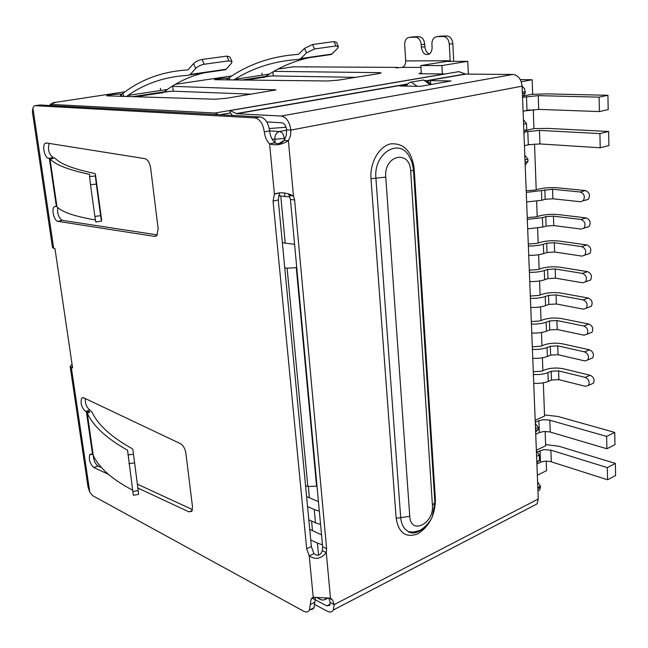 <?xml version="1.0" encoding="UTF-8"?>
<svg xmlns="http://www.w3.org/2000/svg" width="648" height="648" viewBox="0 0 648 648"><rect width="100%" height="100%" fill="white"/><g stroke="black" fill="none" stroke-linecap="round" stroke-linejoin="round"><path stroke-width="0.97" d="M468.374 74.123L467.726 61.333L446.602 61.406L420.827 65.561L441.879 65.57L467.726 61.333M442.349 73.921L441.879 65.57M284.747 267.737L287.105 268.223L307.841 486.526L305.556 485.571M307.841 486.526L316.572 486.146L296.29 267.648L287.105 268.223M294.589 244.337L282.366 242.741M296.29 267.648L296.735 267.519M278.867 143.589L284.229 140.292M316.994 485.968L316.572 486.146M522.515 96.86L525.334 93.077L524.556 88.736L522.102 86.176C521.267 79.113 518.165 75.209 512.779 74.463L465.782 74.099L458.816 71.636L230.024 110.581L229.943 112.12L232.389 115.425M525.334 93.077L522.393 93.652M537.824 487.507L540.473 486.162L537.605 482.007M537.953 490.909L539.889 489.831L540.473 486.162M523.949 133.456L526.751 129.827L526.508 123.622L523.414 119.678M421.33 73.759L420.827 65.561M536.601 456.346L539.282 455.05L536.39 450.911M539.282 455.05L539.484 460.372L536.811 461.668M536.852 462.737L539.484 460.372M526.751 129.827L523.835 130.483M523.592 124.27L526.508 123.622M521.267 81.778L532.154 79.753L520.295 79.607M532.154 79.753L532.688 94.146L523.13 96.042M533.255 109.512L533.96 128.604L548.216 128.409L608.634 131.487L608.918 145.581L600.218 147.785L599.902 133.593L608.634 131.487M535.191 420.325L544.563 416.065L543.34 382.806M542.894 370.697L542.417 357.793M541.971 345.757L541.477 332.489M541.04 320.533L540.537 306.877M540.1 295.002L539.582 280.957M539.144 269.171L538.61 254.721M538.18 243.024L537.629 228.169M537.2 216.562L536.641 201.293M536.212 189.775L534.527 143.969M545.13 431.438L545.665 445.792L536.366 450.239M546.232 461.157L546.58 470.634L537.338 475.235M529.602 144.52L524.435 145.743M524.985 159.902L527.877 159.181L524.807 155.212M527.877 159.181L527.966 161.409L525.074 162.13M525.18 164.908L527.966 161.409M535.313 423.395L538.221 427.518L535.523 428.757M535.645 431.957L538.294 429.478L538.221 427.518M538.294 429.478L535.596 430.726M526.379 130.305L533.96 128.604M530.072 109.796L523.082 111.262M591.025 384.248L593.422 383.179C594.84 379.72 593.762 377.071 590.174 375.249L585.257 377.403C588.846 379.242 589.931 381.891 588.514 385.366L585.5 386.338L558.876 379.655L558.584 370.891L551.181 371.28L547.949 372.641C544.028 374.163 539.177 374.795 533.393 374.544M533.288 371.758L541.85 371.134L545.081 369.781C550.679 367.837 556.818 367.513 563.501 368.809L590.174 375.249M533.741 383.333C539.509 383.6 544.352 382.96 548.257 381.421L551.489 380.036L558.876 379.655M585.257 377.403L558.584 370.891M590.239 358.903L592.734 357.842C594.24 354.302 593.163 351.629 589.526 349.815L584.569 351.88C588.222 353.703 589.291 356.392 587.793 359.94L584.82 360.92L558.05 354.723L557.75 345.862L550.306 346.267L547.05 347.571C543.105 349.037 538.229 349.661 532.413 349.45M532.308 346.818L540.918 346.178L544.174 344.882C549.804 343.019 555.984 342.679 562.707 343.861L589.526 349.815M532.761 358.344C538.569 358.563 543.437 357.939 547.366 356.457L550.614 355.128L558.05 354.723M584.569 351.88L557.75 345.862M589.437 333.242L592.037 332.197C593.625 328.577 592.564 325.871 588.862 324.073L583.872 326.041C587.582 327.856 588.651 330.577 587.064 334.198L584.123 335.194L557.207 329.508L556.915 320.533L549.423 320.963L546.143 322.21C542.174 323.603 537.265 324.227 531.417 324.065M531.32 321.578L539.978 320.93L543.259 319.691C548.921 317.901 555.134 317.552 561.897 318.63L588.862 324.073M531.773 333.056C537.605 333.234 542.506 332.618 546.466 331.193L549.739 329.929L557.207 329.508M583.872 326.041L556.915 320.533M588.619 307.282L591.324 306.245C593.009 302.551 591.956 299.805 588.19 298.015L583.168 299.886C586.942 301.693 587.995 304.447 586.319 308.156L583.419 309.153L556.365 303.985L556.057 294.905L548.532 295.35L545.227 296.541C541.234 297.869 536.293 298.485 530.412 298.364M530.323 296.047L539.031 295.383L542.336 294.2C548.038 292.499 554.283 292.127 561.079 293.09L588.19 298.015M530.769 307.468C536.641 307.606 541.566 306.99 545.551 305.637L548.848 304.422L556.365 303.985M583.168 299.886L556.057 294.905M587.793 280.997L590.595 279.985C592.377 276.202 591.349 273.424 587.509 271.642L582.455 273.416C586.302 275.214 587.339 278.008 585.557 281.799L582.714 282.795L555.506 278.162L555.198 268.969L547.625 269.438L544.296 270.564C540.278 271.828 535.305 272.427 529.392 272.363M529.311 270.208L538.075 269.528L541.396 268.41C547.131 266.782 553.416 266.393 560.253 267.243L587.509 271.642M529.756 281.572C535.653 281.661 540.618 281.054 544.628 279.766L547.941 278.616L555.506 278.162M582.455 273.416L555.198 268.969M585.67 200.24L588.335 199.268C590.458 195.218 589.486 192.31 585.419 190.544L580.268 192.011C584.334 193.793 585.314 196.709 583.192 200.775L580.527 201.747L552.865 198.782L552.55 189.248L526.265 192.424M526.2 190.787L535.118 190.075L538.512 189.143C544.361 187.774 550.76 187.337 557.709 187.823L585.419 190.544M526.638 201.982L541.785 200.264L545.17 199.301L552.865 198.782M580.268 192.011L552.55 189.248M586.367 227.489L589.105 226.5C591.106 222.539 590.109 219.68 586.124 217.906L581.005 219.486C584.998 221.268 585.995 224.143 583.994 228.112L581.264 229.1L553.757 225.561L553.449 216.149L545.778 216.659L542.408 217.655L527.318 219.397M527.245 217.582L536.115 216.878L539.484 215.889C545.3 214.431 551.659 214.01 558.568 214.618L586.124 217.906M527.691 228.841L542.749 227.084L546.11 226.063L553.757 225.561M581.005 219.486L553.449 216.149M587.064 254.405L589.858 253.409C591.745 249.537 590.733 246.718 586.821 244.944L581.734 246.621C585.654 248.403 586.667 251.238 584.788 255.118L581.993 256.114L554.639 252.015L554.332 242.716L546.701 243.203L543.356 244.272C539.306 245.471 534.308 246.054 528.363 246.038M528.282 244.053L537.103 243.365L540.448 242.303C546.224 240.764 552.542 240.359 559.41 241.088L586.821 244.944M528.728 255.369C534.665 255.401 539.654 254.81 543.696 253.587L547.034 252.501L554.639 252.015M581.734 246.621L554.332 242.716M523.074 111.1L538.723 109.391L599.416 111.569L599.092 97.143L607.905 95.288L608.197 109.609L599.416 111.569M538.723 109.391L538.229 95.637L599.092 97.143M531.619 94.357L547.05 93.879L607.905 95.288M524.426 145.703L528.314 144.779L539.954 143.937L600.218 147.785M539.954 143.937L539.468 130.394L599.902 133.593M539.468 130.394L525.188 131.852M284.521 192.999L284.853 196.506L289.915 196.911M538.229 95.637L522.539 97.33M284.853 196.506L278.51 195.656M536.9 464.057L540.481 462.308C543.785 460.979 547.39 460.817 551.302 461.822L607.589 479.763L615.6 475.502L615.357 463.417L607.322 467.605L607.589 479.763M551.302 461.822L550.881 450.149L607.322 467.605M545.616 444.585L558.932 446.253L615.357 463.417M544.523 414.955L557.928 416.47L614.725 432.41L606.625 436.42L606.901 448.756L614.976 444.674L614.725 432.41M606.901 448.756L549.528 431.851L543.704 431.511L539.339 432.556L538.885 420.722L535.272 422.375M606.625 436.42L549.107 420.017L543.267 419.693L538.885 420.722M319.326 511.11L314.256 509.539L315.503 522.831L320.566 524.443M550.881 450.149L543.542 449.68L537.16 452.02M322.453 544.798L317.415 543.121L318.549 555.247M310.748 539.97L317.415 543.121M309.736 529.375L321.529 534.827M308.821 519.793L315.503 522.831M307.565 506.59L314.256 509.539M306.601 496.546L318.452 501.657M535.734 434.233L539.339 432.556M172.084 86.322L275.983 89.886L226.419 98.294L214.772 99.225L106.653 95.839C105.948 95.305 116.859 93.928 120.536 94.082L121.468 94.106L121.767 96.439M273.853 71.369L379.307 72.649L381.218 72.932L378.805 73.588L338.629 80.101L327.718 80.984L214.407 79.696C216.529 78.918 220.709 78.416 226.962 78.181L227.942 78.189L228.128 80.004M445.168 73.953L420.455 73.751L418.908 73.532L421.281 72.965M405.705 60.912L450.198 60.742L449.291 44.169C448.691 39.439 446.699 36.879 443.313 36.499L436.906 36.653L434.824 37.317C432.799 38.799 431.827 41.189 431.916 44.485L432.07 47.045C432.151 50.285 431.22 52.634 429.268 54.084C425.12 55.59 422.488 53.298 421.37 47.215L421.216 44.68C420.609 40.071 418.689 37.576 415.465 37.195L409.366 37.349L407.487 37.932C405.51 39.35 404.579 41.699 404.676 44.987L405.705 60.912C405.689 64.484 404.441 66.639 401.963 67.392L396.05 67.87L397.548 67.465L396.868 67.384L293.293 66.809M54.424 102.975L54.319 102.287L55.064 102.505L50.22 104.231L51.111 104.401L215.014 113.036L218.587 114.68M266.855 122.091L268.207 121.994M286.1 127.243L269.268 128.523M251.772 94.179L173.251 91.19L164.179 91.83M122.796 96.471L123.817 95.977L122.739 93.474L121.97 94.033M355.614 77.347L273.302 75.929L265.842 76.407M261.93 77.549L262.359 77.477M230.161 80.02L229.303 77.566L228.469 78.108M52.763 102.773L124.999 91.797M306.909 67.198L306.869 66.679M450.198 60.742L450.214 61.39M449.291 44.169L452.822 43.643L453.738 61.382M122.739 93.474L127.478 90.048C144.869 77.946 165.046 71.231 187.993 69.911L193.549 63.626C195.72 61.52 198.555 60.134 202.063 59.47L226.873 56.109L230.008 57.024L231.854 61.366M229.303 77.566L234.414 74.261C253.166 62.581 274.517 55.947 298.485 54.367L304.495 48.389L312.514 44.51L334.052 41.585L336.474 42.258L338.313 46.405M409.366 37.349L412.088 36.968M452.822 43.643C452.223 38.929 450.239 36.377 446.853 35.988L443.313 36.499M161.765 93.069L164.155 91.854L131.965 96.746M263.291 77.582L265.866 76.391L241.259 80.133M221.786 70.267L225.715 69.709L231.287 63.407L232.008 61.722L228.882 60.831L204.201 64.249C200.694 64.922 197.859 66.307 195.68 68.405L190.318 74.415L188.552 75.322C165.58 76.537 145.403 83.236 128.037 95.41L126.376 96.584M164.155 91.854L167.378 89.481C178.419 81.575 190.755 76.01 204.371 72.778M327.297 55.08L331.428 54.489L337.47 48.487L338.418 46.632L335.996 45.976L314.572 48.948L306.545 52.836L300.753 58.547L298.882 59.422C274.89 60.912 253.53 67.538 234.811 79.307L233.612 80.052M265.866 76.391L269.357 74.091C281.321 66.444 294.508 60.985 308.934 57.729M72.05 364.2L70.154 366.46L72.6 367.91L54.967 248.597L53.671 248.281L32.902 108.014L32.416 112.047L52.529 247.658L53.671 248.281M70.154 366.46L88.063 487.191L89.788 492.18L92.696 495.688L303.637 611.202C306.221 612.53 308.156 612.149 309.444 610.068L311.072 599.108L313.219 597.294L330.472 598.145L332.554 599.975L334.157 604.625L333.331 609.995C331.995 612.166 329.978 612.571 327.272 611.226L314.896 604.6M412.889 36.863L418.989 36.701L415.465 37.195M421.216 44.68L424.732 44.169C424.132 39.569 422.213 37.082 418.989 36.701M424.732 44.169L424.885 46.697C425.282 50.463 426.781 52.901 429.381 54.003M436.906 36.653L439.555 36.28M440.438 36.15L446.853 35.988M417.263 86.314L411.261 82.102C409.82 82.126 408.054 83.454 405.956 86.095M411.261 82.102L423.509 79.996L430.215 84.645M431.56 84.41L427.154 81.356L423.509 79.996M313.219 597.294L309.234 555.879L306.674 548.71L273.059 201.172L274.412 194.092C280.309 191.921 286.659 192.529 293.479 195.939L294.613 199.989L326.624 548.678L326.284 552.574C321.141 558.908 315.454 560.01 309.234 555.879L313.924 553.643L311.372 546.491L306.674 548.71M264.311 131.884L269.625 130.88C270.216 135.959 271.966 139.952 274.882 142.844L269.576 143.888C266.668 140.981 264.911 136.979 264.311 131.884C262.999 123.638 259.832 118.973 254.802 117.879L35.162 105.673L34.052 106.029L32.902 108.014M108.362 474.296L93.822 467.516C89.805 463.571 88.484 459.23 89.878 454.507L92.607 454.523L86.37 411.812L87.018 412.63L89.821 412.233L88.501 411.099L86.37 411.812L85.625 411.448C81.486 407.511 80.19 403.064 81.737 398.115L83.624 397.759L180.476 443.694C183.254 445.419 185.061 448.61 185.887 453.268L192.488 506.687L191.808 511.248L188.965 511.863L138.162 488.179M55.639 206.388L56.376 206.493L49.37 158.493L48.616 158.355C44.809 158.25 41.845 145.614 45.109 143.362L46.364 142.965L144.966 158.671C147.825 159.611 149.712 162.689 150.628 167.905L158.161 228.866L156.8 235.637L154.653 236.399L57.826 221.341C54.148 220.928 51.184 209.077 54.205 206.801L55.639 206.388M35.162 105.673L39.188 105.073M39.828 104.976L260.115 116.932L254.802 117.879M269.625 130.88C268.321 122.666 265.154 118.017 260.115 116.932M512.779 74.463L281.192 116.041C286.367 117.126 289.599 121.808 290.879 130.086L290.49 135.691L288.401 140.705C281.993 144.69 275.716 145.76 269.576 143.888L274.412 194.092L279.644 192.893L278.276 199.948L311.372 546.491M315.365 597.456L314.863 602.267L310.246 604.616M309.728 609.468L311.915 609.493L313.843 608.043L314.863 602.267M93.822 467.516L98.01 465.993L101.59 467.645M137.627 484.283L192.448 509.587M85.625 411.448L89.886 410.038L91.935 411.966C97.832 424.772 111.197 436.979 132.014 448.578L132.921 449.704L138.656 494.375L133.318 495.25L127.567 450.23C106.588 438.445 93.15 426.068 87.237 413.092L93.239 455.252C98.852 467.694 111.958 479.318 132.548 490.131M85.261 398.536C85.115 403.712 86.654 407.552 89.886 410.038M93.328 455.455C93.571 460.258 95.126 463.774 98.01 465.993M89.578 176.564L90.509 184.696L96.317 184.121L95.361 175.997L89.578 176.564L89.635 174.385C68.396 169.841 55.242 164.73 50.171 159.035L52.966 158.533L51.678 158.072L49.37 158.493L49.969 158.768L56.975 206.769C61.746 212.001 74.552 216.392 95.394 219.956M57.794 207.554C57.154 213.686 58.676 217.955 62.354 220.361L57.826 221.341M62.354 220.361L157.334 234.916M48.616 158.355L53.233 157.529L55.218 158.323C60.305 163.928 73.394 168.966 94.487 173.429L95.353 173.907L101.55 219.389L101.453 221.187L100.61 215.663L94.875 216.408L95.847 222.102M49.078 143.402C47.644 149.866 49.029 154.572 53.233 157.529M291.276 195.639L288.328 194.262L289.283 195.38L293.479 195.939L288.401 140.705L284.18 140.381C281.426 143.637 278.324 144.464 274.882 142.844M330.472 598.145L326.284 552.574L322.299 550.67C320.517 555.449 317.723 556.438 313.924 553.643M284.18 140.381L286.262 135.392L286.643 129.811C286.011 125.696 284.399 123.355 281.815 122.796L266.741 121.905M322.299 550.67L322.639 546.79L290.426 199.414L289.283 195.38M311.947 598.007L326.778 605.864L329.783 605.248L330.205 602.543L328.828 598.25M87.237 413.092L89.821 412.233M138.656 494.375L132.921 449.704M95.361 175.997L95.353 173.907M50.171 159.035L52.966 158.533M90.509 184.696L94.875 216.408M96.317 184.121L100.61 215.663M532.867 506.072L537.054 503.893L538.269 499L522.102 86.168L290.879 130.086L286.643 129.811M281.192 116.041L236.731 113.716L407.552 84.175M407.009 84.742L399.873 85.982L420.43 86.37L451.13 80.96L430.466 80.676L427.081 81.267M430.653 83.778L430.466 80.676M230.024 110.581L236.731 113.716M163.758 92.275L170.618 91.23M265.437 76.796L270.653 76.002M272.039 139.053L274.857 139.263L275.214 143.006M285.258 138.372L274.857 139.263C274.793 135.124 276.34 132.548 279.491 131.536C282.058 132.111 283.662 134.452 284.302 138.559L284.432 139.968M269.625 130.864L279.491 131.536L286.675 130.175M322.016 599.991L319.075 598.76L318.581 597.837M280.754 195.955L285.241 243.267M326.632 598.298L324.267 599.87M308.335 486.713L309.38 497.745M311.591 521.049L312.498 530.655M525.277 91.652L522.337 92.219M537.872 488.705L540.521 487.353M551.489 380.036L551.181 371.28M548.257 381.421L547.949 372.641M550.306 346.267L550.614 355.128M547.366 356.457L547.05 347.571M549.739 329.929L549.423 320.963M546.466 331.193L546.143 322.21M548.848 304.422L548.532 295.35M545.551 305.637L545.227 296.541M547.941 278.616L547.625 269.438M544.628 279.766L544.296 270.564M545.17 199.301L544.838 189.783M541.785 200.264L541.445 190.715M546.11 226.063L545.778 216.659M542.749 227.084L542.408 217.655M547.034 252.501L546.701 243.203M543.696 253.587L543.356 244.272M528.314 144.779L527.796 131.261M526.994 110.273L526.468 96.544M549.812 420.196L550.233 432.038M540.481 462.308L540.035 450.644M420.949 67.433L401.963 67.392M294.281 66.663L277.976 69.085M231.749 75.946L175.365 84.321M215.014 113.036L444.747 73.937M274.46 90.461L274.379 89.594M173.251 91.19L172.684 86.33M160.323 88.298L160.583 90.501M120.836 96.414L120.536 94.082M379.372 73.491L379.307 72.649M273.302 75.929L272.921 71.912M261.938 73.103L262.14 75.176M227.156 79.996L226.962 78.181M420.455 73.103L420.495 73.751M219.923 114.753L230.534 112.93M51.281 105.6L51.111 104.401M193.549 63.626L195.68 68.405M304.495 48.389L306.545 52.836M89.788 492.18L71.312 367.4M424.885 46.697L421.37 47.215M226.873 56.109L228.882 60.831M202.063 59.47L204.201 64.249M334.052 41.585L335.996 45.976M312.514 44.51L314.572 48.948M226.193 69.263L190.318 74.415M331.946 54.059L300.753 58.547M278.276 199.948L273.059 201.172M192.189 510.527L188.965 511.863M156.411 235.977L154.653 236.399M290.426 199.414L294.613 199.989M326.624 548.678L322.639 546.79M330.205 602.543L334.157 604.625L538.269 499M133.277 454.256L127.883 454.977M128.903 463.66L134.314 462.923M132.735 491.5L138.089 490.625M326.778 605.864L330.164 604.114M396.155 518.287L370.98 178.718C369.692 162.672 379.177 146.173 390.841 143.856C403.979 143.046 411.747 151.3 414.145 168.61L435.399 499.487C435.189 515.022 429.324 526.476 417.782 533.839C405.851 538.18 398.642 532.996 396.155 518.287L400.691 517.63C401.355 524.629 403.971 529.286 408.548 531.611C413.586 533.685 418.794 532.332 424.173 527.569M426.692 80.862L465.782 74.099M414.145 168.61L413.384 168.82M434.881 502.403L432.427 505.391C434.265 523.641 410.67 535.426 409.763 516.318L400.691 517.63L375.913 178.176L385.763 177.09C383.681 154.896 410.014 149.21 410.694 171.218L413.473 169.962L413.392 168.917L411.885 161.903L409.334 156.662C399.443 137.174 373.272 153.365 375.913 178.176L370.98 178.718M434.719 499.908L435.399 499.487M236.228 113.586L407.819 83.924M426.497 80.7L465.256 74.002M423.841 527.828C415.554 535.847 408.151 532.186 408.548 531.611C412.047 531.846 411.877 532.81 418.778 530.72C422.237 530.113 430.726 521.762 432.305 516.586L434.897 502.71L413.465 169.841M409.763 516.318L385.763 177.09M410.694 171.218L432.427 505.391M316.945 597.642L319.075 598.76C321.457 600.396 323.887 600.453 326.365 598.922L327.605 598.29M539.889 489.831L537.953 490.82M593.422 383.179L588.514 385.366M592.734 357.842L587.793 359.94M592.037 332.197L587.064 334.198M591.324 306.245L586.319 308.156M590.595 279.985L585.557 281.799M588.335 199.268L583.192 200.775M589.105 226.5L583.994 228.112M589.858 253.409L584.788 255.118M50.22 104.231L50.406 105.551M397.58 67.935L397.548 67.465M163.409 92.559L135.278 96.844M265.056 77.072L244.733 80.166M167.378 89.481L128.037 95.41M269.357 74.091L234.811 79.307M225.715 69.709L189.815 74.876M331.428 54.489L300.21 58.984M314.499 597.367L311.072 599.108M314.045 607.711L309.444 610.068M83.236 397.637L81.737 398.115M91.303 453.997L89.878 454.507M55.971 206.437L54.205 206.801M46.915 143.054L45.109 143.362M279.458 192.812L278.826 193.08M329.2 598.234L332.554 599.975M101.453 221.187L95.742 221.932M537.054 503.893L333.331 609.995"/></g></svg>
